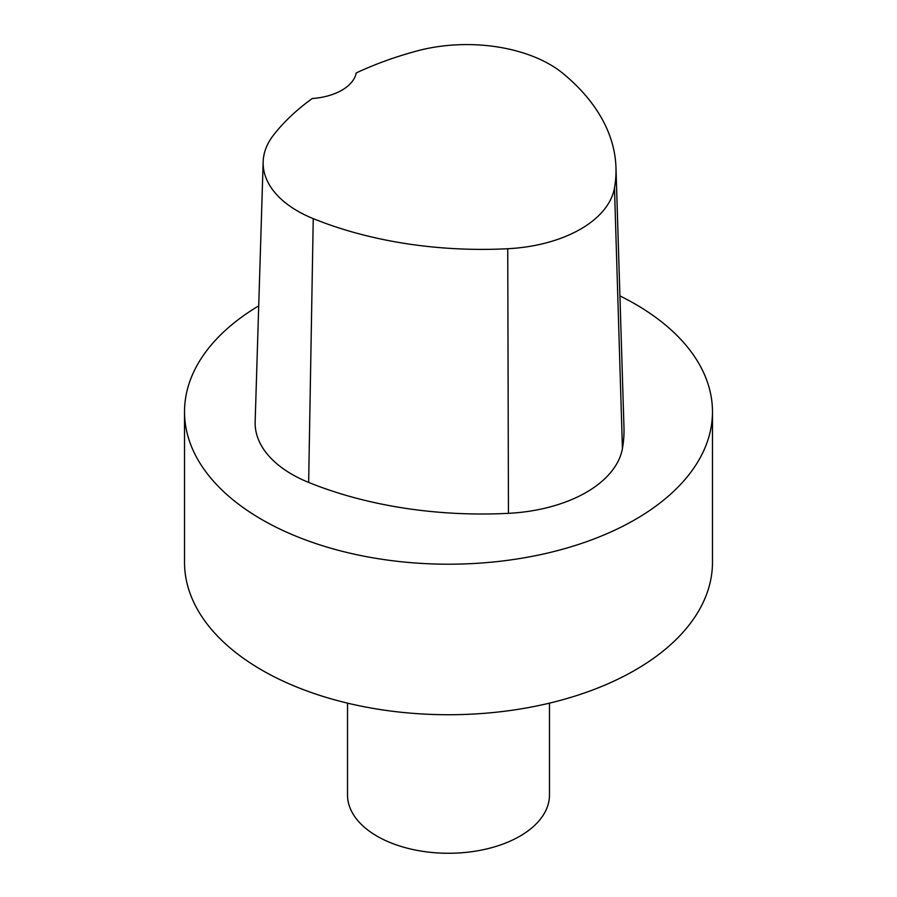 <?xml version="1.0" encoding="UTF-8"?>
<svg xmlns="http://www.w3.org/2000/svg" width="897" height="897" viewBox="0 0 897 897"><rect width="100%" height="100%" fill="white"/><g stroke="black" fill="none" stroke-linecap="round" stroke-linejoin="round"><path stroke-width="1.35" d="M258.717 305.866A263.976 152.4 0 0 0 184.524 411.801A263.976 152.4 0 0 0 261.846 519.565A263.976 152.4 0 0 0 549.513 552.608A263.976 152.4 0 0 0 712.476 411.801A263.976 152.4 0 0 0 619.917 295.909M615.97 167.616L623.976 427.544A301.684 174.175 180 0 1 622.428 448.478A125.703 72.567 180 0 1 508.453 513.331A301.684 174.175 180 0 1 308.646 482.418A125.703 72.567 180 0 1 255.152 421.725L263.157 161.796A117.698 67.959 180 0 1 273.417 135.234A293.678 169.555 180 0 1 312.257 98.513A50.277 29.029 180 0 0 356.255 72.937A293.678 169.555 180 0 1 416.735 51.017A117.698 67.959 180 0 1 563.282 73.689A293.678 169.555 180 0 1 615.97 167.616A293.678 169.555 180 0 1 614.479 187.989A117.698 67.959 180 0 1 507.747 248.727A293.678 169.555 180 0 1 313.244 218.633A117.698 67.959 180 0 1 263.157 161.796M184.524 411.801L184.524 562.329A263.976 152.4 0 0 0 261.846 670.093A263.976 152.4 0 0 0 549.513 703.136A263.976 152.4 0 0 0 712.476 562.329L712.476 411.801M347.52 703.147L347.52 794.966A100.98 58.305 0 0 0 377.099 836.195A100.98 58.305 0 0 0 487.138 848.831A100.98 58.305 0 0 0 549.48 794.966L549.48 703.147M614.479 187.989L622.428 448.478M507.747 248.727L508.453 513.331M313.244 218.633L308.646 482.418"/></g></svg>
